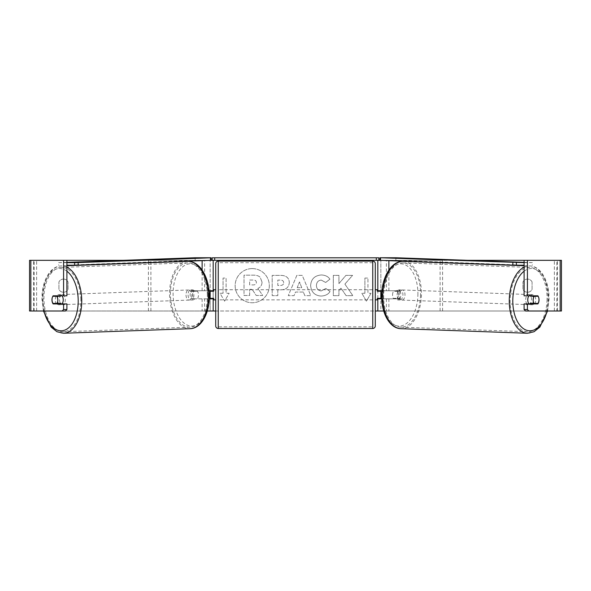 <?xml version="1.0" encoding="UTF-8"?>
<svg xmlns="http://www.w3.org/2000/svg" width="591" height="591" viewBox="0 0 591 591"><rect width="100%" height="100%" fill="white"/><g stroke="black" fill="none" stroke-linecap="round" stroke-linejoin="round"><path stroke-width="0.44" stroke-dasharray="2.96 2.22" d="M148.407 262.596L148.407 260.343L210.145 260.343L210.145 290.735L193.796 290.735A5.068 2.903 -90 0 0 192.636 294.791A5.068 2.903 -90 0 0 193.796 298.839L209.266 298.839M209.044 290.735L191.307 290.735A5.068 2.903 -90 0 0 190.147 294.791A5.068 2.903 -90 0 0 191.307 298.839M202.122 298.839L202.122 310.999L148.407 310.999L207.278 310.999M193.796 298.839L204.612 298.839L204.612 310.999L210.145 310.999L210.145 260.343L213.181 260.343L210.145 260.343M30.835 310.999L213.181 310.999L210.145 310.999L210.145 298.839L213.181 298.839M202.122 260.661L210.632 260.343M212.169 260.343L212.169 257.809L378.831 257.809L378.831 260.343L212.169 260.343L213.181 260.343L213.181 310.999L210.145 310.999M210.145 298.337L210.145 291.245L210.145 298.337L213.691 298.337L213.691 299.859M213.181 298.337L213.181 291.245M148.407 310.999L148.407 262.781M150.897 310.999L150.897 260.343L148.407 260.343M150.897 260.343L204.612 260.343L204.612 290.735M204.612 298.839L210.145 298.839M210.145 290.735L213.181 290.735M193.796 290.735L191.307 290.735M442.593 262.596L442.593 260.343L380.855 260.343L380.855 290.735L399.693 290.735A5.068 2.903 -90 0 1 400.853 294.791A5.068 2.903 -90 0 1 399.693 298.839L381.734 298.839M397.204 290.735A5.068 2.903 -90 0 1 398.364 294.791A5.068 2.903 -90 0 1 397.204 298.839L377.819 298.839M388.878 298.839L388.878 310.999L442.593 310.999L383.722 310.999M386.388 298.839L386.388 310.999L377.819 310.999L380.855 310.999L380.855 298.839M380.855 260.343L377.819 260.343L380.855 260.343L380.855 310.999M388.878 260.661L380.368 260.343M378.831 260.343L377.819 260.343L377.819 310.999L561.45 310.999L557.394 310.999L561.45 310.999L561.45 260.343L30.835 260.343M380.855 298.337L380.855 291.245L380.855 298.337L377.309 298.337L377.309 299.859M377.819 298.337L377.819 291.245M381.956 290.735L399.693 290.735M442.593 310.999L442.593 262.781M440.103 310.999L440.103 260.343L442.593 260.343M440.103 260.343L386.388 260.343L386.388 290.735M380.855 290.735L377.819 290.735M397.204 298.839L399.693 298.839M528.886 295.803A5.068 2.903 -87.9 0 1 530.858 294.599A5.068 2.903 -87.9 0 1 533.584 299.659A5.068 2.903 -87.9 0 1 530.496 304.72A5.068 2.903 -87.9 0 1 528.997 303.907M530.585 295.803A5.068 2.903 -87.9 0 1 532.521 294.658A5.068 2.903 -87.9 0 1 534.271 295.803M538.652 297.339A5.068 2.903 -90 0 0 538.202 296.305L534.811 296.187M392.55 294.791A5.068 2.903 -87.9 0 1 393.466 291.245L396.376 291.348A5.068 2.903 -87.9 0 1 398.541 289.834A5.068 2.903 -87.9 0 1 400.521 291.348L397.617 291.245A5.068 2.903 -87.9 0 1 398.364 294.791A5.068 2.903 -87.9 0 1 397.447 298.337L400.351 298.44A5.068 2.903 -87.9 0 1 398.179 299.955A5.068 2.903 -87.9 0 1 396.199 298.44L393.296 298.337A5.068 2.903 -87.9 0 1 392.55 294.791M397.115 294.953A5.068 2.903 -87.9 0 1 400.203 289.893A5.068 2.903 -87.9 0 1 402.929 294.953A5.068 2.903 -87.9 0 1 399.841 300.014A5.068 2.903 -87.9 0 1 397.115 294.953M397.617 291.245L393.466 291.245M393.296 298.337L397.447 298.337M534.242 303.397A5.068 2.903 -87.9 0 0 534.323 303.264L538.061 303.397M533.865 303.907A5.068 2.903 -87.9 0 1 532.151 304.779A5.068 2.903 -87.9 0 1 530.6 303.907M534.323 303.264L530.171 303.264M396.376 291.348L400.521 291.348M400.351 298.44L396.199 298.44M399.191 295.027A5.068 2.903 -87.9 0 1 402.279 289.967A5.068 2.903 -87.9 0 1 404.998 295.027A5.068 2.903 -87.9 0 1 401.91 300.088A5.068 2.903 -87.9 0 1 399.191 295.027M525.695 299.585A5.068 2.903 -87.9 0 1 528.782 294.525A5.068 2.903 -87.9 0 1 531.508 299.585A5.068 2.903 -87.9 0 1 528.42 304.646A5.068 2.903 -87.9 0 1 525.695 299.585M547.052 299.585A32.165 18.439 -87.9 0 1 527.445 331.728A32.165 18.439 -87.9 0 1 510.151 299.585A32.165 18.439 -87.9 0 1 529.758 267.435A32.165 18.439 -87.9 0 1 547.052 299.585M420.548 295.027A32.165 18.439 -87.9 0 1 400.934 327.178A32.165 18.439 -87.9 0 1 383.648 295.027A32.165 18.439 -87.9 0 1 403.254 262.884A32.165 18.439 -87.9 0 1 420.548 295.027M252.239 268.587A17.087 17.087 0 0 0 235.152 285.675A17.087 17.087 0 0 0 252.239 302.755A17.087 17.087 0 0 0 269.319 285.675A17.087 17.087 0 0 0 252.239 268.587A17.087 17.087 0 0 0 235.152 285.675A17.087 17.087 0 0 0 252.239 302.755A17.087 17.087 0 0 0 269.319 285.675A17.087 17.087 0 0 0 252.239 268.587M532.07 281.944A5.068 5.068 0 0 0 522.954 281.944L522.954 289.398A5.068 5.068 0 0 0 532.07 289.398L532.07 281.944A5.068 5.068 0 0 0 522.954 281.944L522.954 289.398A5.068 5.068 0 0 0 532.07 289.398L532.07 281.944M63.488 279.085A5.068 5.068 0 0 1 68.046 281.944L68.046 289.398A5.068 5.068 0 0 1 58.93 289.398L58.93 281.944A5.068 5.068 0 0 1 68.046 281.944L68.046 289.398A5.068 5.068 0 0 1 58.93 289.398L58.93 281.944A5.068 5.068 0 0 1 63.488 279.085M66.909 303.907L53.124 303.907M56.115 296.305A5.068 2.903 -90 0 0 55.281 299.859A5.068 2.903 -90 0 0 56.115 303.397M344.893 284.086L352.568 275.376L345.912 275.376L338.931 283.599L338.931 275.376L333.317 275.376L333.317 295.64L338.931 295.64L338.931 290.403L340.985 288.113L346.082 295.64L352.827 295.64L344.893 284.086L352.568 275.376L345.912 275.376L338.931 283.599L338.931 275.376L333.317 275.376L333.317 295.64L338.931 295.64L338.931 290.403L340.985 288.113L346.082 295.64L352.827 295.64L344.893 284.086M303.353 292.043L295.5 292.043L294.074 295.64L288.275 295.64L296.852 275.362L302.23 275.362L310.8 295.64L304.816 295.64L303.353 292.043L295.5 292.043L294.074 295.64L288.275 295.64L296.852 275.362L302.23 275.362L310.8 295.64L304.816 295.64L303.353 292.043M123.12 260.343L467.88 260.343M215.715 310.999L375.285 310.999M370.978 293.269L366.42 301.166L361.862 293.269L364.898 293.269L364.898 278.073L367.942 278.073L364.898 278.073L364.898 293.269L361.862 293.269L366.42 301.166L370.978 293.269L367.942 293.269L367.942 278.073L367.942 293.269L370.978 293.269M223.058 293.269L220.022 293.269L224.58 301.166L229.138 293.269L226.102 293.269L226.102 278.073L223.058 278.073L226.102 278.073L226.102 293.269L229.138 293.269L224.58 301.166L220.022 293.269L223.058 293.269L223.058 278.073L223.058 293.269M289.302 282.498L289.302 282.557C288.91 287.374 286.007 289.804 280.585 289.849L277.807 289.849L277.807 295.64L272.192 295.64L272.192 275.376L280.873 275.376C286.243 275.509 289.051 277.881 289.302 282.498L289.302 282.557C288.91 287.374 286.007 289.804 280.585 289.849L277.807 289.849L277.807 295.64L272.192 295.64L272.192 275.376L280.873 275.376C286.243 275.509 289.051 277.881 289.302 282.498M330.051 291.474C328.352 294.311 325.36 295.84 321.076 296.047C314.7 295.574 311.213 292.087 310.63 285.564L310.63 285.512C311.117 279.041 314.678 275.532 321.312 274.97C325.346 275.133 328.212 276.544 329.904 279.196L325.678 282.468L321.253 280.097C318.224 280.4 316.613 282.188 316.414 285.453L316.414 285.512C316.613 288.829 318.224 290.639 321.253 290.92L325.826 288.46L330.051 291.474C328.352 294.311 325.36 295.84 321.076 296.047C314.7 295.574 311.213 292.087 310.63 285.564L310.63 285.512C311.117 279.041 314.678 275.532 321.312 274.97C325.346 275.133 328.212 276.544 329.904 279.196L325.678 282.468L321.253 280.097C318.224 280.4 316.613 282.188 316.414 285.453L316.414 285.512C316.613 288.829 318.224 290.639 321.253 290.92L325.826 288.46L330.051 291.474M65.453 310.999L34.152 310.999L34.152 260.343L29.55 260.343L33.606 260.343L29.55 260.343L29.55 310.999L525.547 310.999M534.885 296.305A5.068 2.903 -90 0 1 534.885 303.397M524.091 295.803L537.876 295.803M537.876 303.907L524.091 303.907M560.165 260.343L556.848 260.343L556.848 310.999L560.165 310.999M557.394 310.999L557.394 260.343L557.394 310.999M33.606 310.999L33.606 260.343L33.606 310.999M66.909 295.803L53.124 295.803M56.189 296.187L52.798 296.305A5.068 2.903 -90 0 0 52.348 297.339M262.042 282.099L262.042 282.151C261.909 285.246 260.52 287.329 257.861 288.393L262.707 295.47L256.206 295.47L252.121 289.317L249.653 289.317L249.653 295.47L244.024 295.47L244.024 275.162L253.628 275.162C256.701 275.199 258.91 275.938 260.239 277.371L262.042 282.151C261.909 285.246 260.52 287.329 257.861 288.393L262.707 295.47L256.206 295.47L252.121 289.317L249.653 289.317L249.653 295.47L244.024 295.47L244.024 275.162L253.628 275.162C256.701 275.199 258.91 275.938 260.239 277.371L262.042 282.099M297.221 287.699L301.742 287.699L299.497 281.973L297.221 287.699L301.742 287.699L299.497 281.973L297.221 287.699M283.68 282.757C283.614 280.998 282.535 280.112 280.444 280.097L277.807 280.097L277.807 285.453L280.466 285.453C282.542 285.372 283.614 284.493 283.68 282.816L283.68 282.757C283.614 280.998 282.535 280.112 280.444 280.097L277.807 280.097L277.807 285.453L280.466 285.453C282.542 285.372 283.614 284.493 283.68 282.816L283.68 282.757M256.383 282.505L256.383 282.446C256.309 280.843 255.297 280.045 253.34 280.038L249.653 280.038L249.653 284.914L253.369 284.914C255.327 284.847 256.331 284.042 256.383 282.505L256.383 282.446C256.309 280.843 255.297 280.045 253.34 280.038L249.653 280.038L249.653 284.914L253.369 284.914C255.327 284.847 256.331 284.042 256.383 282.505M215.715 299.859L215.715 289.723L215.715 299.859M375.285 299.859L375.285 289.723L375.285 299.859M377.309 289.723L377.309 291.245L380.855 291.245M210.145 291.245L213.691 291.245L213.691 289.723M375.285 325.944L375.285 263.638M215.715 263.638L215.715 325.944M372.751 289.723L372.751 299.859L372.751 289.723L218.249 289.723L218.249 299.859L218.249 289.723M372.751 299.859L218.249 299.859M372.751 326.853L372.751 262.722L372.751 326.853L218.249 326.853L218.249 262.722L218.249 326.853M372.751 262.722L218.249 262.722M395.911 257.75L395.852 260.284L524.091 265.196M524.091 262.367L532.373 262.663L532.314 265.196M532.373 262.663L524.091 262.663M379.873 260.284L395.852 260.284M62.114 295.803A5.068 2.903 -92.1 0 0 60.142 294.599A5.068 2.903 -92.1 0 0 57.416 299.659A5.068 2.903 -92.1 0 0 60.504 304.72A5.068 2.903 -92.1 0 0 62.003 303.907M52.939 303.397L56.677 303.264A5.068 2.903 -92.1 0 0 56.758 303.397M57.135 303.907A5.068 2.903 -92.1 0 0 58.849 304.779A5.068 2.903 -92.1 0 0 60.4 303.907M197.704 298.337A5.068 2.903 -92.1 0 0 198.45 294.791A5.068 2.903 -92.1 0 0 197.534 291.245L194.624 291.348A5.068 2.903 -92.1 0 0 192.459 289.834A5.068 2.903 -92.1 0 0 190.479 291.348L193.383 291.245A5.068 2.903 -92.1 0 0 192.636 294.791A5.068 2.903 -92.1 0 0 193.553 298.337L190.649 298.44A5.068 2.903 -92.1 0 0 192.821 299.955A5.068 2.903 -92.1 0 0 194.801 298.44L193.553 298.337M188.071 294.953A5.068 2.903 -92.1 0 0 191.159 300.014A5.068 2.903 -92.1 0 0 193.885 294.953A5.068 2.903 -92.1 0 0 190.797 289.893A5.068 2.903 -92.1 0 0 188.071 294.953M193.383 291.245L197.534 291.245M60.415 295.803A5.068 2.903 -92.1 0 0 58.479 294.658A5.068 2.903 -92.1 0 0 56.729 295.803M56.677 303.264L60.829 303.264M194.624 291.348L190.479 291.348M190.649 298.44L194.801 298.44M186.002 295.027A5.068 2.903 -92.1 0 0 189.09 300.088A5.068 2.903 -92.1 0 0 191.809 295.027A5.068 2.903 -92.1 0 0 188.721 289.967A5.068 2.903 -92.1 0 0 186.002 295.027M59.492 299.585A5.068 2.903 -92.1 0 0 62.58 304.646A5.068 2.903 -92.1 0 0 65.306 299.585A5.068 2.903 -92.1 0 0 62.218 294.525A5.068 2.903 -92.1 0 0 59.492 299.585M80.849 299.585A32.165 18.439 -92.1 0 0 61.242 267.435A32.165 18.439 -92.1 0 0 43.948 299.585A32.165 18.439 -92.1 0 0 63.555 331.728A32.165 18.439 -92.1 0 0 80.849 299.585M207.352 295.027A32.165 18.439 -92.1 0 0 187.746 262.884A32.165 18.439 -92.1 0 0 170.452 295.027A32.165 18.439 -92.1 0 0 190.066 327.178A32.165 18.439 -92.1 0 0 207.352 295.027M195.089 257.75L195.148 260.284L66.909 265.196M66.909 262.367L58.627 262.663L58.686 265.196M58.627 262.663L66.909 262.663M211.127 260.284L195.148 260.284M202.122 290.735L202.122 270.057M388.878 290.735L388.878 270.057M527.394 333.25A33.687 19.311 92.1 0 0 547.923 299.585A33.687 19.311 92.1 0 0 529.817 265.92A33.687 19.311 92.1 0 0 524.091 267.198M524.091 271.21A31.153 17.863 -87.9 0 1 548.544 299.659A31.153 17.863 -87.9 0 1 547.044 310.999M403.306 261.362A33.687 19.311 -87.9 0 1 421.42 295.027A33.687 19.311 -87.9 0 1 400.883 328.692M417.889 294.953A31.153 17.863 92.1 0 0 400.772 263.815A31.153 17.863 92.1 0 0 382.155 294.953A31.153 17.863 92.1 0 0 399.272 326.092A31.153 17.863 92.1 0 0 417.889 294.953M36.642 310.999L36.642 260.343L36.642 310.999M554.358 310.999L554.358 260.343L554.358 310.999M372.751 261.104L372.751 328.478M218.249 328.478L218.249 261.104M63.606 333.25A33.687 19.311 87.9 0 1 43.077 299.585A33.687 19.311 87.9 0 1 61.183 265.92A33.687 19.311 87.9 0 1 66.909 267.198M66.909 271.21A31.153 17.863 -92.1 0 0 42.456 299.659A31.153 17.863 -92.1 0 0 43.956 310.999M187.694 261.362A33.687 19.311 -92.1 0 0 169.58 295.027A33.687 19.311 -92.1 0 0 190.117 328.692M208.845 294.953A31.153 17.863 87.9 0 1 191.728 326.092A31.153 17.863 87.9 0 1 173.111 294.953A31.153 17.863 87.9 0 1 190.228 263.815A31.153 17.863 87.9 0 1 208.845 294.953M524.091 265.714L529.817 265.92C541.43 266.194 549.593 282.35 549.002 299.644L547.562 310.999M530.858 294.599L532.521 294.658M398.541 289.834L400.203 289.893M398.179 299.955L399.841 300.014M530.496 304.72L532.151 304.779M402.279 289.967L528.782 294.525M400.934 327.178L527.445 331.728M403.254 262.884L529.758 267.435M401.91 300.088L528.42 304.646M43.438 310.999L41.998 299.644C41.407 282.35 49.57 266.194 61.183 265.92L66.909 265.714M60.504 304.72L58.849 304.779M192.821 299.955L191.159 300.014M192.459 289.834L190.797 289.893M60.142 294.599L58.479 294.658M189.09 300.088L62.58 304.646M187.746 262.884L61.242 267.435M190.066 327.178L63.555 331.728M188.721 289.967L62.218 294.525"/><path stroke-width="0.89" d="M209.266 298.839L213.181 298.839L213.181 298.337M207.278 310.999L213.181 310.999L213.181 298.839M210.632 260.343L212.169 260.343L212.169 257.809L378.831 257.809L378.831 260.343L376.297 260.343L376.297 257.809M210.145 298.839L210.145 290.735M213.181 291.245L213.181 260.343M213.181 290.735L209.044 290.735M381.734 298.839L377.819 298.839L377.819 298.337M383.722 310.999L377.819 310.999L377.819 298.839M380.368 260.343L378.831 260.343M380.855 298.839L380.855 298.337L377.309 298.337L377.309 299.859L375.285 299.859M380.855 298.337L380.855 290.735M377.819 291.245L377.819 260.343M377.819 290.735L381.956 290.735M528.997 303.907A5.068 2.903 -87.9 0 1 527.77 299.659A5.068 2.903 -87.9 0 1 528.886 295.803M533.163 299.851A5.068 2.903 -87.9 0 1 534.079 296.305L538.202 296.305A5.068 2.903 -87.9 0 1 538.977 299.851A5.068 2.903 -87.9 0 1 538.061 303.397L533.909 303.397A5.068 2.903 -87.9 0 1 533.163 299.851M530.585 295.803A5.068 2.903 -87.9 0 0 530.349 296.172L534.079 296.305M534.271 295.803A5.068 2.903 -87.9 0 1 534.493 296.172L534.811 296.187M534.242 303.397A5.068 2.903 -87.9 0 1 533.865 303.907M530.6 303.907A5.068 2.903 -87.9 0 1 530.171 303.264L533.909 303.397M530.349 296.172L534.493 296.172M52.348 297.339A5.068 2.903 -90 0 0 51.964 299.859A5.068 2.903 -90 0 0 53.124 303.907L63.584 303.907L63.584 309.536L66.909 309.536L66.909 303.907L63.584 303.907M56.115 303.397A5.068 2.903 -90 0 0 56.448 303.907M66.909 260.343L63.584 260.343L63.584 295.803L66.909 295.803L66.909 260.343L123.12 260.343M467.88 260.343L561.45 260.343L561.45 310.999L525.547 310.999L524.091 309.536L524.091 303.907L537.876 303.907A5.068 2.903 -90 0 0 538.652 297.339M213.181 310.999L215.715 310.999M375.285 310.999L377.819 310.999M524.091 260.343L524.091 295.803L537.876 295.803A5.068 2.903 -90 0 1 538.202 296.305M524.091 309.536L527.416 309.536L527.416 303.907M527.416 309.536L528.864 310.999M527.416 295.803L527.416 260.343M534.552 295.803A5.068 2.903 -90 0 1 534.885 296.305M534.885 303.397A5.068 2.903 -90 0 1 534.552 303.907M66.909 309.536L65.453 310.999L29.55 310.999L29.55 260.343L63.584 260.343M56.448 295.803A5.068 2.903 -90 0 0 56.115 296.305M62.136 310.999L63.584 309.536M63.584 295.803L53.124 295.803A5.068 2.903 -90 0 0 52.798 296.305A5.068 2.903 -92.1 0 0 52.023 299.851A5.068 2.903 -92.1 0 0 52.939 303.397L57.091 303.397A5.068 2.903 -92.1 0 0 57.837 299.851A5.068 2.903 -92.1 0 0 56.921 296.305L52.798 296.305M218.249 261.104A2.534 2.534 0 0 0 215.715 263.638L215.715 325.944A2.534 2.534 0 0 0 218.249 328.478L372.751 328.478A2.534 2.534 0 0 0 375.285 325.944L375.285 263.638A2.534 2.534 0 0 0 372.751 261.104L218.249 261.104L218.249 328.478M215.715 289.723L213.691 289.723L213.691 291.245L210.145 291.245M210.145 298.337L213.691 298.337L213.691 299.859L215.715 299.859M380.855 291.245L377.309 291.245L377.309 289.723L375.285 289.723M214.703 257.809L214.703 260.343L376.297 260.343M214.703 260.343L212.169 260.343M524.091 262.663L379.932 257.75L395.911 257.75L524.091 262.367M524.091 265.196L516.335 265.196L516.394 262.663M512.87 262.589L512.803 265.123L380.493 260.358L380.552 257.824M379.932 257.75L379.873 260.284L380.493 260.358M512.803 265.123L516.335 265.196M62.003 303.907A5.068 2.903 -92.1 0 0 63.23 299.659A5.068 2.903 -92.1 0 0 62.114 295.803M57.091 303.397L60.829 303.264A5.068 2.903 -92.1 0 1 60.4 303.907M56.758 303.397A5.068 2.903 -92.1 0 0 57.135 303.907M56.189 296.187L56.507 296.172A5.068 2.903 -92.1 0 1 56.729 295.803M56.921 296.305L60.651 296.172A5.068 2.903 -92.1 0 0 60.415 295.803M60.651 296.172L56.507 296.172M66.909 265.196L74.665 265.196L74.606 262.663L78.13 262.589L78.197 265.123L210.507 260.358L210.448 257.824L211.068 257.75L195.089 257.75L66.909 262.367M66.909 262.663L74.606 262.663M78.13 262.589L210.448 257.824M211.068 257.75L211.127 260.284L210.507 260.358M78.197 265.123L74.665 265.196M202.122 270.057L202.122 260.661M388.878 270.057L388.878 260.661M524.091 267.198A33.687 19.311 92.1 0 0 509.279 299.585A33.687 19.311 92.1 0 0 527.394 333.25L534.005 331.75L539.834 327.119L547.562 310.999M547.044 310.999A31.153 17.863 -87.9 0 1 526.625 330.258A31.153 17.863 -87.9 0 1 512.811 299.659A31.153 17.863 -87.9 0 1 524.091 271.21M382.776 295.027A33.687 19.311 -87.9 0 1 403.306 261.362C391.382 260.771 381.934 277.186 381.697 294.968C381.099 312.262 389.27 328.419 400.883 328.692A33.687 19.311 -87.9 0 1 382.776 295.027M560.165 310.999L560.165 260.343M30.835 310.999L30.835 260.343M372.751 328.478L372.751 261.104M66.909 267.198A33.687 19.311 87.9 0 1 81.721 299.585A33.687 19.311 87.9 0 1 63.606 333.25L56.995 331.75L51.166 327.119L43.438 310.999M43.956 310.999A31.153 17.863 -92.1 0 0 64.375 330.258A31.153 17.863 -92.1 0 0 78.189 299.659A31.153 17.863 -92.1 0 0 66.909 271.21M187.694 261.362C199.618 260.771 209.066 277.186 209.303 294.968C209.901 312.262 201.73 328.419 190.117 328.692A33.687 19.311 -92.1 0 0 208.224 295.027A33.687 19.311 -92.1 0 0 187.694 261.362L66.909 265.714M403.306 261.362L524.091 265.714M400.883 328.692L527.394 333.25M190.117 328.692L63.606 333.25"/></g></svg>
